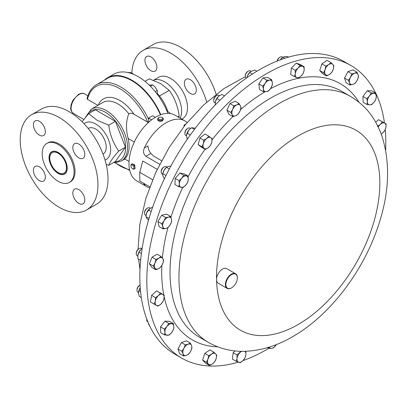 <?xml version="1.0" encoding="UTF-8"?>
<svg xmlns="http://www.w3.org/2000/svg" width="408" height="408" viewBox="0 0 408 408"><rect width="100%" height="100%" fill="white"/><g stroke="black" fill="none" stroke-linecap="round" stroke-linejoin="round"><path stroke-width="0.61" d="M150.909 70.706A8.451 4.881 -120 0 0 155.132 71.125A8.451 4.881 -120 0 0 156.427 64.352A8.451 4.881 -120 0 0 150.909 56.906A8.451 4.881 -120 0 0 146.681 56.488A8.451 4.881 -120 0 0 145.386 63.26A8.451 4.881 -120 0 0 150.909 70.706M190.342 93.473A8.451 4.881 -120 0 0 194.565 93.891A8.451 4.881 -120 0 0 195.86 87.118A8.451 4.881 -120 0 0 190.342 79.672A8.451 4.881 -120 0 0 186.114 79.254A8.451 4.881 -120 0 0 184.819 86.027A8.451 4.881 -120 0 0 190.342 93.473M181.79 119.095L182.565 118.641A23.883 13.79 -120 0 0 186.226 99.501A23.883 13.79 -120 0 0 170.626 78.453A23.883 13.79 -120 0 0 158.681 77.27L153.454 80.289M180.178 118.162A23.883 13.79 -120 0 0 164.73 81.86A23.883 13.79 -120 0 0 153.5 80.31M216.138 94.284A54.983 31.742 -120 0 0 180.662 47.272A54.983 31.742 -120 0 0 153.173 44.548L143.137 50.342A54.983 31.742 -120 0 0 131.809 73.047M206.729 102.148A54.983 31.742 -120 0 0 170.626 53.066A54.983 31.742 -120 0 0 143.137 50.342M88.194 128.438L88.332 128.362A14.816 8.553 60 0 1 94.625 128.52A14.816 8.553 60 0 1 105.188 141.433A14.816 8.553 60 0 1 103.148 154.025L103.01 154.102M251.037 71.293L250.405 70.931A4.223 2.438 120 0 0 248.294 71.14A4.223 2.438 120 0 0 245.305 76.311A4.223 2.438 120 0 0 245.335 76.76A4.223 2.438 120 0 0 246.157 78.234M248.294 71.14L247.702 71.482A3.386 1.953 120 0 0 245.305 75.628L245.305 76.311M141.974 248.727L141.352 248.37A4.223 2.438 120 0 0 139.261 248.564A4.223 2.438 120 0 0 139.24 248.579A4.223 2.438 120 0 0 136.252 253.751A4.223 2.438 120 0 0 137.129 255.689L137.756 256.051M138.664 248.911A3.386 1.953 120 0 0 138.644 248.921A3.386 1.953 120 0 0 136.252 253.067L136.252 253.751M190.174 128.199A4.223 2.438 120 0 0 190.011 128.092A4.223 2.438 120 0 0 187.899 128.301A4.223 2.438 120 0 0 184.911 133.477A4.223 2.438 120 0 0 185.625 135.303A4.223 2.438 120 0 0 185.788 135.41L186.42 135.777M187.899 128.301L187.308 128.642A3.386 1.953 120 0 0 184.911 132.789L184.911 133.477M146.819 319.214A4.223 2.438 120 0 0 146.768 319.882A4.223 2.438 120 0 0 147.64 321.82L147.91 321.973M146.768 319.082A3.386 1.953 120 0 0 146.768 319.199L146.768 319.882M350.814 65.443L343.832 61.414A168.999 97.573 120 0 0 290.261 56.63A168.999 97.573 120 0 0 155.841 198.528A168.999 97.573 120 0 0 174.833 354.129L181.815 358.158A168.999 97.573 -60 0 1 155.371 224.568A168.999 97.573 -60 0 1 263.471 75.495A168.999 97.573 -60 0 1 350.814 65.443A168.999 97.573 -60 0 1 375.681 93.055M268.714 348.371A168.999 97.573 -60 0 1 242.939 360.621M238.303 362.115A168.999 97.573 -60 0 1 181.815 358.158M231.479 274.671A8.114 4.682 120 0 0 225.879 284.606A8.114 4.682 120 0 0 231.617 287.839A8.114 4.682 120 0 0 231.754 287.757A8.114 4.682 120 0 0 237.349 277.904A8.114 4.682 120 0 0 231.479 274.671M231.499 287.905A8.451 4.881 -60 0 1 231.377 287.977A8.451 4.881 -60 0 1 227.149 288.395A8.451 4.881 -60 0 1 225.828 281.714A8.451 4.881 -60 0 1 231.234 274.263A8.451 4.881 -60 0 1 235.6 273.758A8.451 4.881 -60 0 1 237.349 277.629A8.451 4.881 -60 0 1 237.349 277.766M227.149 288.395L218.29 283.28A8.451 4.881 -60 0 1 216.546 279.577A8.451 4.881 -60 0 1 222.375 269.147A8.451 4.881 -60 0 1 226.741 268.642L235.6 273.758M166.923 167.005L166.311 166.653A4.223 2.438 120 0 0 165.832 166.479A4.223 2.438 120 0 0 164.2 166.862L163.603 167.204A3.386 1.953 120 0 0 161.211 171.35L161.211 172.038A4.223 2.438 120 0 0 162.088 173.971L162.7 174.323M164.2 166.862A4.223 2.438 120 0 0 161.211 172.038M84.084 123.752A21.068 12.164 60 0 1 95.737 123.991A21.068 12.164 60 0 1 109.803 143.636A21.068 12.164 60 0 1 105.014 160.007M106.207 164.47L108.742 165.316C110.038 161.752 113.378 156.993 118.769 151.052C113.398 143.636 110.053 135.023 108.742 125.21L97.165 120.314L88.689 113.633L82.084 121.712M129.061 161.451L124.608 158.88A29.968 17.304 -120 0 0 128.137 138.465C125.746 129.05 125.97 120.814 128.811 113.75C130.489 113.001 132.115 113.113 133.696 114.092L147.762 122.176C148.629 121.91 148.956 121.094 148.742 119.722A48.557 28.035 60 0 0 120.834 87.057A48.557 28.035 60 0 0 96.553 84.65C91.774 87.501 88.607 92.177 87.057 98.67L87.46 99.343L97.874 105.356M96.553 84.65L107.549 78.305A48.557 28.035 60 0 1 131.825 80.707A48.557 28.035 60 0 1 160.39 114.837M148.742 119.722L148.599 118.055L152.582 115.755L155.321 117.331M163.261 119.381L162.496 120.819C160.375 121.681 158.794 121.431 157.753 120.074L157.692 118.891A2.815 1.627 0 0 0 157.753 119.238A2.815 1.627 0 0 0 160.808 120.508A2.815 1.627 0 0 0 163.322 118.891A2.815 1.627 0 0 0 163.261 118.549A2.815 1.627 0 0 0 162.496 117.744L162.027 117.473A2.152 1.244 0 0 0 158.987 117.473A2.152 1.244 0 0 0 158.406 118.616A2.152 1.244 0 0 0 160.961 119.564A2.152 1.244 0 0 0 162.608 118.085A2.152 1.244 0 0 0 162.027 117.473M131.539 164.184L132.248 163.776L134.747 164.893L135.063 168.657L134.359 169.065A2.815 1.627 -120 0 0 134.028 165.311A2.815 1.627 -120 0 0 131.539 164.184A2.815 1.627 -120 0 0 130.958 165.475L130.958 166.015A2.152 1.244 -120 0 0 131.656 167.897A2.152 1.244 -120 0 0 132.478 168.652A2.152 1.244 -120 0 0 133.941 168.234A2.152 1.244 -120 0 0 133.304 165.893A2.152 1.244 -120 0 0 131.748 164.934A2.152 1.244 -120 0 0 130.958 166.015M132.478 168.652L132.947 168.922A2.815 1.627 -120 0 0 134.359 169.065M152.597 179.724L139.771 172.319L142.8 161.012L157.223 169.34M187.155 122.507A38.026 21.956 120 0 0 185.018 120.957A38.026 21.956 120 0 0 166.005 122.839A38.026 21.956 120 0 0 144.345 147.992C142.912 151.475 143.432 154.239 145.901 156.295L159.717 164.271M185.018 120.957L174.899 115.117A38.026 21.956 120 0 0 155.887 116.999A38.026 21.956 120 0 0 131.044 150.506A38.026 21.956 120 0 0 136.874 180.979L146.992 186.818A38.026 21.956 120 0 0 149.404 187.894M143.647 183.294L144.345 184.788A38.026 21.956 120 0 0 146.992 186.818M150.277 208.223L149.639 207.856A4.223 2.438 120 0 0 148.39 207.718A4.223 2.438 120 0 0 147.528 208.065A4.223 2.438 120 0 0 144.539 213.241A4.223 2.438 120 0 0 145.416 215.174L146.028 215.531M147.528 208.065L146.936 208.411A3.386 1.953 120 0 0 144.539 212.558L144.539 213.241M140.056 285.08A4.223 2.438 120 0 0 140 285.11A4.223 2.438 120 0 0 139.179 285.717A4.223 2.438 120 0 0 137.011 290.287A4.223 2.438 120 0 0 137.889 292.22L138.521 292.582M140 285.11L139.409 285.452A3.386 1.953 120 0 0 138.751 285.942A3.386 1.953 120 0 0 137.011 289.598L137.011 290.287M219.453 95.661L218.821 95.299A4.223 2.438 120 0 0 216.709 95.508L216.118 95.849A3.386 1.953 120 0 0 213.721 99.996L213.721 100.684A4.223 2.438 120 0 0 213.981 101.939A4.223 2.438 120 0 0 214.598 102.617L215.22 102.974M216.709 95.508A4.223 2.438 120 0 0 213.721 100.684M282.815 57.309L282.209 56.957A4.223 2.438 120 0 0 280.097 57.166A4.223 2.438 120 0 0 277.312 60.976M280.097 57.166L279.505 57.513A3.386 1.953 120 0 0 277.165 61.032M58.135 144.503A22.532 13.01 60 0 1 72.853 164.363A22.532 13.01 60 0 1 69.401 182.417A22.532 13.01 60 0 1 58.135 181.3A22.532 13.01 60 0 1 43.416 161.446A22.532 13.01 60 0 1 46.869 143.386A22.532 13.01 60 0 1 58.135 144.503M46.869 143.386L47.823 142.836A22.532 13.01 60 0 1 59.089 143.953A22.532 13.01 60 0 1 73.812 163.807A22.532 13.01 60 0 1 70.355 181.866L69.401 182.417M59.089 117.458A54.983 31.742 60 0 1 95.008 165.908A54.983 31.742 60 0 1 86.583 209.967A54.983 31.742 60 0 1 59.089 207.244A54.983 31.742 60 0 1 23.174 158.794A54.983 31.742 60 0 1 31.6 114.735A54.983 31.742 60 0 1 59.089 117.458M31.6 114.735L41.636 108.941A54.983 31.742 60 0 1 69.131 111.664A54.983 31.742 60 0 1 105.045 160.114A54.983 31.742 60 0 1 96.62 204.168L86.583 209.967M78.805 203.398A8.451 4.881 60 0 1 73.287 195.952A8.451 4.881 60 0 1 74.582 189.184A8.451 4.881 60 0 1 78.805 189.603A8.451 4.881 60 0 1 84.329 197.049A8.451 4.881 60 0 1 83.033 203.821A8.451 4.881 60 0 1 78.805 203.398M39.372 180.632A8.451 4.881 60 0 1 33.854 173.186A8.451 4.881 60 0 1 35.149 166.418A8.451 4.881 60 0 1 39.372 166.836A8.451 4.881 60 0 1 44.895 174.282A8.451 4.881 60 0 1 43.6 181.05A8.451 4.881 60 0 1 39.372 180.632M39.372 135.099A8.451 4.881 60 0 1 33.854 127.653A8.451 4.881 60 0 1 35.149 120.885A8.451 4.881 60 0 1 39.372 121.303A8.451 4.881 60 0 1 44.895 128.749A8.451 4.881 60 0 1 43.6 135.517A8.451 4.881 60 0 1 39.372 135.099M78.805 157.865A8.451 4.881 60 0 1 73.287 150.419A8.451 4.881 60 0 1 74.582 143.652A8.451 4.881 60 0 1 78.805 144.07A8.451 4.881 60 0 1 84.329 151.516A8.451 4.881 60 0 1 83.033 158.284A8.451 4.881 60 0 1 78.805 157.865M51.77 151.735A12.857 7.421 -120 0 0 49.174 157.58A12.857 7.421 -120 0 0 49.174 157.656M58.196 173.288A12.857 7.421 -120 0 0 58.262 173.324L58.262 173.324A12.857 7.421 -120 0 0 59.226 173.823A12.857 7.421 -120 0 0 64.627 173.997M58.135 173.4A12.857 7.421 60 0 1 49.735 162.073A12.857 7.421 60 0 1 51.709 151.771A12.857 7.421 60 0 1 58.135 152.408A12.857 7.421 60 0 1 66.535 163.736A12.857 7.421 60 0 1 64.561 174.037A12.857 7.421 60 0 1 58.135 173.4M57.248 152.796A11.817 6.824 -120 0 0 52.224 152.669A11.817 6.824 -120 0 0 50.592 162.71A11.817 6.824 -120 0 0 59.022 173.012A11.817 6.824 -120 0 0 64.046 173.14A11.817 6.824 -120 0 0 65.673 163.093A11.817 6.824 -120 0 0 57.248 152.796M57.181 152.062A12.674 7.319 60 0 1 67.045 166.949A12.674 7.319 60 0 1 59.089 173.742A12.674 7.319 60 0 1 58.135 173.252A12.674 7.319 60 0 1 49.174 157.728A12.674 7.319 60 0 1 57.181 152.062M178.643 117.28L179.178 116.02C177.888 106.315 174.568 97.757 169.218 90.352L160.803 83.711L149.303 78.851L144.978 81.35M157.6 93.799A28.167 16.264 60 0 1 159.472 95.977A28.167 16.264 60 0 1 167.657 111.144M160.624 114.75A48.991 28.285 -120 0 0 131.825 80.356A48.991 28.285 -120 0 0 104.581 79.922A48.991 28.285 -120 0 0 104.3 80.177M105.993 78.79A49.011 28.295 60 0 1 107.483 77.821L113.694 74.236A49.011 28.295 60 0 1 138.2 76.663A49.011 28.295 60 0 1 167.953 113.332M169.218 90.352L159.472 95.977M179.178 116.02L177.817 116.8M246.922 77.698A6.334 3.657 -60 0 1 247.61 75.49A6.334 3.657 -60 0 1 250.507 71.675A6.334 3.657 -60 0 1 250.563 71.629M256.872 71.232L254.832 70.054L250.609 71.594L249.681 72.532L252.328 74.062M246.932 77.688L247.61 75.49L249.681 72.532M137.812 255.459A6.334 3.657 -60 0 1 137.822 255.398A6.334 3.657 -60 0 1 137.868 255.117A6.334 3.657 -60 0 1 140.918 249.569A6.334 3.657 -60 0 1 141.449 249.115A6.334 3.657 -60 0 1 141.494 249.079M142.111 248.64L140.918 249.569L139.041 252.221L137.822 255.403M141.403 253.582L139.041 252.221M137.868 255.117L137.884 258.703L140.638 260.294M203.755 140.24L203.291 143.779L202.026 146.865L205.382 149.466L208.325 147.686L210.467 145.447L211.726 142.361L212.191 138.822L208.835 136.216L206.693 138.46L203.755 140.24L199.884 138.006L204.969 133.982L208.835 136.216M205.382 149.466L201.511 147.232L198.155 144.626L199.884 138.006M198.155 144.626L202.026 146.865M208.325 147.686A6.334 3.657 -60 0 1 204.102 148.395A6.334 3.657 -60 0 1 203.291 143.779A6.334 3.657 -60 0 1 206.693 138.46A6.334 3.657 120 0 1 210.916 137.751A6.334 3.657 -60 0 1 211.726 142.361A6.334 3.657 -60 0 1 208.325 147.686M187.19 139.414L186.476 135.16A6.334 3.657 -60 0 1 186.481 135.119A6.334 3.657 -60 0 1 188.792 130.126A6.334 3.657 -60 0 1 190.108 128.836A6.334 3.657 -60 0 1 190.179 128.785M233.804 105.82L232.693 109.344L230.775 112.404L232.234 114.75L232.886 116.632L235.86 115.688L238.032 114.276L239.945 111.216L241.062 107.692L240.404 105.81L238.95 103.464L236.778 104.871L233.804 105.82L229.939 103.586L235.079 101.225L238.95 103.464M212.145 139.745A147.931 85.41 -60 0 1 232.902 116.632L229.021 114.398L226.904 110.17L229.939 103.586M226.904 110.17L230.775 112.404M235.86 115.688A6.334 3.657 -60 0 1 232.234 114.75A6.334 3.657 -60 0 1 232.693 109.344A6.334 3.657 -60 0 1 236.778 104.871A6.334 3.657 120 0 1 240.404 105.81A6.334 3.657 -60 0 1 239.945 111.216A6.334 3.657 -60 0 1 235.86 115.688M241.001 351.319L237.017 354.97L233.147 352.736L232.376 359.086L236.242 361.32L240.286 362.712L243.091 360.463L245.096 357.755L245.886 354.812L245.871 351.405L245.422 351.298M237.017 354.97L237.033 358.372L236.242 361.32M233.147 352.736L234.911 350.921M244.917 351.314A6.334 3.657 -60 0 1 245.886 354.812A6.334 3.657 -60 0 1 243.091 360.463A6.334 3.657 -60 0 1 238.665 362.243A6.334 3.657 120 0 1 237.033 358.372A6.334 3.657 -60 0 1 239.828 352.721A6.334 3.657 -60 0 1 241.623 351.329M273.559 347.902L276.354 344.576A6.334 3.657 -60 0 1 276.002 345.127A6.334 3.657 -60 0 1 271.565 348.386L273.559 347.902M267.454 347.642L268.775 348.406L271.565 348.386A6.334 3.657 120 0 1 269.188 347.116M268.892 347.208L268.775 348.406M144.345 147.992L147.976 145.896C148.16 148.859 149.134 151.363 150.894 153.413L153.576 156.096L161.568 160.711M184.028 126.347L184.028 125.083L184.166 126.179M139.771 172.319L139.771 181.055L149.792 186.844M158.987 117.473L158.513 117.744A2.815 1.627 0 0 0 157.692 118.891M108.742 165.316L115.403 161.471L125.429 147.206L115.403 121.365L95.35 109.783L88.689 113.633M125.429 147.206L118.769 151.052M115.403 121.365L108.742 125.21M151.664 119.819L148.599 118.055M148.379 122.568L133.696 114.092M209.431 365.471L212.405 363.956L214.583 361.978L216.072 358.872L216.765 355.307L215.679 353.95L213.797 352.13L211.625 354.108L208.646 355.628L207.958 359.193L206.463 362.299L209.431 365.471L205.561 363.237L202.592 360.065L206.463 362.299M202.592 360.065L204.775 353.389L208.646 355.628M204.775 353.389L209.926 349.896L213.797 352.13M215.679 353.95A6.334 3.657 -60 0 1 216.072 358.872A6.334 3.657 -60 0 1 212.405 363.956A6.334 3.657 -60 0 1 208.35 364.115A6.334 3.657 120 0 1 207.958 359.193A6.334 3.657 -60 0 1 211.625 354.108A6.334 3.657 -60 0 1 215.679 353.95M375.722 122.227L378.542 119.666L386.126 123.91L382.413 121.9L380.327 124.389L377.441 126.409M378.542 119.666L382.413 121.9M381.245 134.11L382.786 132.911L384.871 130.427L385.897 127.398L386.126 123.91M378.252 127.067A6.334 3.657 -60 0 1 380.327 124.389A6.334 3.657 -60 0 1 384.668 123.134A6.334 3.657 -60 0 1 385.897 127.398A6.334 3.657 120 0 1 382.786 132.911A6.334 3.657 -60 0 1 381.205 134.002M148.226 322.718L148.532 324.069L150.083 326.762M166 175.486L162.807 173.645L162.726 174.063L162.782 173.68A6.334 3.657 -60 0 1 164.062 170.146L162.807 173.645L162.853 175.822L164.363 178.847M164.062 170.146A6.334 3.657 -60 0 1 166.408 167.397L164.062 170.146M170.865 166.082L168.397 166.362L166.51 167.341L169.325 168.968M179.081 180.637L179.336 183.931L178.796 186.762L183.126 187.527L185.829 185.079L187.736 182.167L188.282 179.336L188.022 176.042L183.692 175.277L181.79 178.189L179.081 180.637L175.21 178.403L179.826 173.043L183.692 175.277M178.796 186.762L174.925 184.528L175.21 178.403M179.826 173.043L184.151 173.808L188.022 176.042M185.829 185.079A6.334 3.657 -60 0 1 181.361 187.374A6.334 3.657 -60 0 1 179.336 183.931A6.334 3.657 -60 0 1 181.79 178.189A6.334 3.657 120 0 1 186.257 175.894A6.334 3.657 -60 0 1 188.282 179.336A6.334 3.657 -60 0 1 185.829 185.079M375.839 93.376A168.999 97.573 -60 0 1 384.469 122.956M385.239 129.606A168.999 97.573 -60 0 1 385.652 150.113M186.481 135.119L188.792 130.126L190.266 128.714L191.668 127.75L195.34 128.183M190.281 135.023L187.104 133.186M194.448 129.356L191.668 127.75M165.847 228.536A6.334 3.657 -60 0 1 162.782 226.537A6.334 3.657 -60 0 1 164.072 220.84L161.787 223.742L162.782 226.537L162.971 228.873L165.847 228.536L167.917 227.735L170.202 224.839A6.334 3.657 -60 0 1 165.847 228.536M171.498 219.142A6.334 3.657 -60 0 1 170.202 224.839L171.686 221.473L171.498 219.142L170.508 216.347L168.433 217.143A6.334 3.657 -60 0 1 171.498 219.142M168.433 217.143A6.334 3.657 120 0 0 164.072 220.84L165.556 217.479L168.433 217.143M170.508 216.347L166.637 214.108L161.685 215.246L157.921 221.508L159.1 226.634L162.971 228.873M161.685 215.246L165.556 217.479M157.921 221.508L161.787 223.742M158.814 268.541A6.334 3.657 -60 0 1 154.953 268.148A6.334 3.657 -60 0 1 154.989 262.961L153.281 266.057L155.831 269.775L158.814 268.541L161.002 266.837L162.71 263.736A6.334 3.657 -60 0 1 158.814 268.541M162.741 258.55A6.334 3.657 -60 0 1 162.71 263.736L163.618 260.176L162.741 258.55L161.068 256.459L158.88 258.162A6.334 3.657 -60 0 1 162.741 258.55M158.88 258.162A6.334 3.657 120 0 0 154.989 262.961L155.897 259.396L158.88 258.162M161.068 256.459L157.197 254.225L152.026 257.162L149.41 263.823L151.96 267.541L155.831 269.775M152.026 257.162L155.897 259.396M149.41 263.823L153.281 266.057M160.839 304.144A6.334 3.657 -60 0 1 156.499 305.393A6.334 3.657 -60 0 1 155.269 301.135L154.239 304.159L157.952 306.168L160.839 304.144L162.925 301.66L163.955 298.63A6.334 3.657 -60 0 1 160.839 304.144M162.726 294.372A6.334 3.657 -60 0 1 163.955 298.63L164.184 295.142L160.466 293.138L158.381 295.621A6.334 3.657 -60 0 1 162.726 294.372M158.381 295.621A6.334 3.657 120 0 0 155.269 301.135L155.494 297.646L158.381 295.621M154.239 304.159L150.368 301.925L151.628 295.412L156.596 290.899L164.184 295.142M156.596 290.899L160.466 293.138M151.628 295.412L155.494 297.646M171.758 332.469A6.334 3.657 -60 0 1 167.28 335.259A6.334 3.657 -60 0 1 164.888 332.27L164.592 334.963L169.172 335.095L171.758 332.469L173.543 329.384L173.839 326.691A6.334 3.657 -60 0 1 171.758 332.469M171.447 323.702A6.334 3.657 -60 0 1 173.839 326.691L173.334 323.539L168.759 323.406L166.969 326.492A6.334 3.657 -60 0 1 171.447 323.702M166.969 326.492A6.334 3.657 120 0 0 164.888 332.27L164.388 329.118L166.969 326.492M164.592 334.963L160.721 332.729L160.517 326.885L164.888 321.167L169.463 321.3L173.334 323.539M164.888 321.167L168.759 323.406M160.517 326.885L164.388 329.118M190.679 351.217A6.334 3.657 -60 0 1 186.436 355.322A6.334 3.657 -60 0 1 183.075 353.848L183.503 355.965L186.436 355.322L188.572 354.215L190.679 351.217L191.984 347.759L191.556 345.642A6.334 3.657 -60 0 1 190.679 351.217M188.195 344.168A6.334 3.657 -60 0 1 191.556 345.642L190.332 343.062L188.195 344.168L185.263 344.811L183.957 348.269A6.334 3.657 -60 0 1 188.195 344.168M183.957 348.269A6.334 3.657 120 0 0 183.075 353.848L181.846 351.268L183.957 348.269M183.503 355.965L179.632 353.731L177.975 349.034L181.392 342.577L186.461 340.823L190.332 343.062M181.392 342.577L185.263 344.811M177.975 349.034L181.846 351.268M146.1 214.985A6.334 3.657 -60 0 1 146.11 214.889A6.334 3.657 -60 0 1 146.615 212.966L145.947 216.648L146.671 218.107L148.589 220.254M152.653 207.188L149.782 208.575L146.615 212.966A6.334 3.657 -60 0 1 149.736 208.605A6.334 3.657 -60 0 1 149.772 208.58M149.017 218.418L145.947 216.648M151.174 211.538L148.476 209.982M138.577 291.99A6.334 3.657 -60 0 1 138.582 291.929A6.334 3.657 -60 0 1 140.235 287.808L138.965 290.634L138.521 293.179L139.276 296.412L141.316 297.59M140.561 291.552L138.965 290.634M295.28 73.721A6.334 3.657 -60 0 1 298.075 68.07A6.334 3.657 -60 0 1 302.501 66.285L300.084 65.362L298.075 68.07L295.27 70.314L295.28 73.721L294.494 76.663L296.912 77.591A6.334 3.657 -60 0 1 295.28 73.721M301.339 75.812A6.334 3.657 -60 0 1 296.912 77.591L298.534 78.056L301.339 75.812L303.348 73.103L304.133 70.156A6.334 3.657 -60 0 1 301.339 75.812M304.133 70.156A6.334 3.657 120 0 0 302.501 66.285L304.123 66.754L304.133 70.156M294.494 76.663L290.624 74.429L291.399 68.08L295.27 70.314M291.399 68.08L296.213 63.123L300.252 64.52L304.123 66.754M296.213 63.123L300.084 65.362M369.408 96.064A6.334 3.657 -60 0 1 373.886 93.274A6.334 3.657 -60 0 1 376.278 96.263L375.773 93.106L371.193 92.973L369.408 96.064L366.823 98.69L367.327 101.842A6.334 3.657 -60 0 1 369.408 96.064M369.719 104.831A6.334 3.657 -60 0 1 367.327 101.842L367.032 104.535L369.719 104.831L371.611 104.667L374.192 102.041A6.334 3.657 -60 0 1 369.719 104.831M374.192 102.041A6.334 3.657 120 0 0 376.278 96.263L375.982 98.955L374.192 102.041M367.032 104.535L363.161 102.301L362.957 96.451L367.322 90.739L371.193 92.973M362.957 96.451L366.823 98.69M367.322 90.739L371.902 90.872L375.773 93.106M325.094 69.661A6.334 3.657 -60 0 1 328.761 64.576A6.334 3.657 -60 0 1 332.816 64.413L330.934 62.597L328.761 64.576L325.783 66.091L325.094 69.661L323.6 72.767L325.487 74.582A6.334 3.657 -60 0 1 325.094 69.661M329.542 74.424A6.334 3.657 -60 0 1 325.487 74.582L326.568 75.939L329.542 74.424L331.719 72.446L333.209 69.34A6.334 3.657 -60 0 1 329.542 74.424M333.209 69.34A6.334 3.657 120 0 0 332.816 64.413L333.902 65.775L333.209 69.34M326.568 75.939L322.697 73.705L319.729 70.528L321.912 63.857L325.783 66.091M319.729 70.528L323.6 72.767M321.912 63.857L327.063 60.364L330.934 62.597M263.471 89.168A6.334 3.657 -60 0 1 265.164 83.405A6.334 3.657 -60 0 1 269.601 80.147L266.806 80.167L265.164 83.405L262.721 86.18L263.471 89.168L263.415 91.693L266.21 91.672A6.334 3.657 -60 0 1 263.471 89.168M270.647 88.414A6.334 3.657 -60 0 1 266.21 91.672L268.204 91.193L270.647 88.414L272.289 85.175L272.34 82.651A6.334 3.657 -60 0 1 270.647 88.414M272.34 82.651A6.334 3.657 120 0 0 269.601 80.147L271.59 79.662L272.34 82.651M263.415 91.693L259.549 89.459L258.851 83.946L262.721 86.18M258.851 83.946L262.936 77.933L267.725 77.428L271.59 79.662M262.936 77.933L266.806 80.167M350.033 85.012L352.971 84.364L355.103 83.258L357.209 80.264A6.334 3.657 -60 0 1 352.971 84.364A6.334 3.657 -60 0 1 349.61 82.89L350.033 85.012L346.163 82.778L344.51 78.076L347.927 71.619L352.996 69.87L356.862 72.104L354.731 73.211A6.334 3.657 -60 0 1 358.091 74.684L356.862 72.104M350.487 77.316A6.334 3.657 -60 0 1 354.731 73.211L351.798 73.858L350.487 77.316L348.381 80.31L349.61 82.89A6.334 3.657 -60 0 1 350.487 77.316M357.209 80.264A6.334 3.657 120 0 0 358.091 74.684L358.52 76.806L357.209 80.264M347.927 71.619L351.798 73.858M344.51 78.076L348.381 80.31M215.286 102.372A6.334 3.657 -60 0 1 215.291 102.326A6.334 3.657 -60 0 1 215.45 101.505A6.334 3.657 -60 0 1 218.8 96.14L216.862 98.547L215.45 101.505L215.22 104.994M224.487 95.9L221.927 94.421L218.8 96.14A6.334 3.657 -60 0 1 218.917 96.043A6.334 3.657 -60 0 1 218.994 95.987M219.886 100.291L216.862 98.547M280.383 59.787A6.334 3.657 -60 0 1 282.305 57.707L280.281 59.945M288.548 57.105L287.711 56.62L284.702 56.59L282.887 57.253L284.682 58.288M150.384 86.251L152.74 84.889L155.382 87.439L157.218 90.459L157.529 94.625M155.198 91.621L157.218 90.459M149.216 85.099L152.74 84.889M127.378 72.415L130.642 72.644L132.738 73.542L133.396 74.271M132.253 73.823L132.738 73.542M166.495 110.456L170.478 113.546M268.082 99.629A142.05 82.013 -60 0 1 341.496 91.183L350.421 96.334A142.05 82.013 -60 0 0 277.001 104.785A142.05 82.013 -60 0 0 186.145 230.081A142.05 82.013 -60 0 0 208.371 342.373L199.446 337.222A142.05 82.013 -60 0 1 177.22 224.93A142.05 82.013 -60 0 1 268.082 99.629M240.572 109.589A147.931 85.41 -60 0 1 263.823 92.489A147.931 85.41 -60 0 1 265.078 91.739M270.422 88.735A147.931 85.41 -60 0 1 358.938 102.199M216.546 279.577A115.484 66.672 -60 0 1 296.239 137.057A115.484 66.672 -60 0 1 379.817 180.821A115.484 66.672 -60 0 1 300.125 323.34A115.484 66.672 -60 0 1 216.546 279.577M79.086 94.508A11.266 6.503 120 0 0 71.726 104.438A11.266 6.503 120 0 0 73.455 113.465C71.354 111.71 70.446 109.823 70.727 107.799L71.135 104.621L72.94 100.205L78.412 94.442C81.279 93.095 83.385 92.927 84.721 93.947A11.266 6.503 120 0 0 79.086 94.508M86.669 115.923A28.616 16.524 60 0 1 105.376 112.261A28.616 16.524 60 0 1 125.001 141.27A28.616 16.524 60 0 1 114.939 161.741M85.512 117.285L91.346 109.12A29.968 17.304 60 0 1 106.335 110.604A29.968 17.304 60 0 1 125.914 137.017A29.968 17.304 60 0 1 121.319 161.027L124.828 159.003M87.46 99.343A47.206 27.254 60 0 1 119.876 88.709A47.206 27.254 60 0 1 147.762 122.176M91.346 109.12L102.903 102.454A29.968 17.304 60 0 1 117.886 103.938A29.968 17.304 60 0 1 128.811 113.75M98.246 105.142A32.788 18.931 60 0 1 119.876 100.485A32.788 18.931 60 0 1 134.048 114.255M104.581 79.922L107.483 77.821A49.011 28.295 60 0 1 131.988 80.248A49.011 28.295 60 0 1 160.808 114.684M185.941 123.981L184.028 125.083M145.289 184.243L144.345 184.788M150.894 153.413L145.901 156.295M129.596 169.743A47.206 27.254 60 0 1 114.964 162.547M134.293 142.02L128.137 138.465M217.709 346.815A147.931 85.41 -60 0 1 164.169 296.815M163.781 294.913A147.931 85.41 -60 0 1 161.869 265.491M162.389 258.06A147.931 85.41 -60 0 1 167.882 227.761M170.916 217.321A147.931 85.41 -60 0 1 182.687 187.527M188.124 176.705A147.931 85.41 -60 0 1 205.046 149.272M138.644 248.921L139.24 248.579M190.011 128.092L190.623 128.444M208.371 342.373C219.32 348.56 231.188 351.548 243.984 351.334C261.39 350.814 278.424 345.449 295.086 335.228C330.358 314.104 361.84 272.825 377.084 229.342C389.293 194.963 390.839 163.654 381.725 135.42C374.014 115.112 364.589 105.218 350.421 96.334M73.455 113.465L83.783 119.427M113.704 162.455L116.04 162.537L121.319 161.027M163.322 119.707L163.322 118.891M114.373 162.517L129.739 170.391M84.721 93.947L87.888 95.778M237.349 277.904L237.349 277.629M245.32 76.648L224.002 88.556L203.806 104.82L185.293 124.772L169.075 147.625L155.764 172.467L145.886 198.334L139.868 224.252L138.042 249.359M138.557 259.09L139.995 269.459"/></g></svg>
